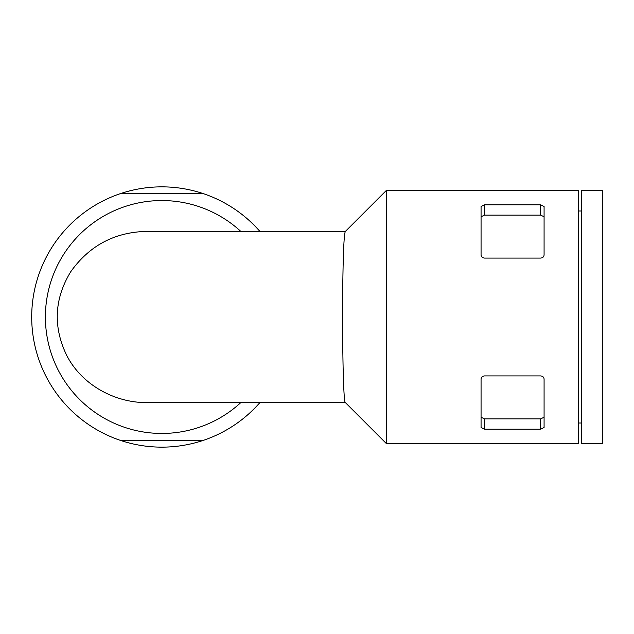 <?xml version="1.0" encoding="UTF-8"?>
<svg xmlns="http://www.w3.org/2000/svg" width="634" height="634" viewBox="0 0 634 634"><rect width="100%" height="100%" fill="white"/><g stroke="black" fill="none" stroke-linecap="round" stroke-linejoin="round"><path stroke-width="0.95" d="M540.659 429.194L544.083 427.49L544.083 379.053C543.909 377.19 542.767 376.144 540.659 375.914L484.487 375.914C482.379 376.136 481.238 377.182 481.063 379.053L481.063 427.49L484.487 429.194L540.659 429.194L540.659 418.86L544.083 417.251M578.327 190.271L578.327 443.729L386.526 443.729L386.526 190.271L578.327 190.271M540.659 204.806L484.487 204.806L481.063 206.51L481.063 254.947C481.238 256.81 482.379 257.856 484.487 258.086L540.659 258.086C542.767 257.864 543.909 256.818 544.083 254.947L544.083 206.51L540.659 204.806L540.659 215.14L484.487 215.14L481.063 216.749M345.49 231.378L147.77 231.378C115.285 231.814 89.608 245.271 70.731 271.732C54.239 298.876 52.899 326.772 66.705 355.405C81.841 384.941 114.928 403.05 147.77 402.63L345.49 402.622M240.777 231.378A116.45 116.45 0 0 0 46.94 298.107A116.45 116.45 0 0 0 240.777 402.622M120.183 193.703L203.514 193.703A130.152 130.152 0 0 0 31.7 317A130.152 130.152 0 0 0 120.183 440.297L203.514 440.297A130.152 130.152 0 0 0 259.869 402.622M259.869 231.378A130.152 130.152 0 0 0 203.514 193.703M120.183 440.297A130.152 130.152 0 0 0 203.514 440.297M578.327 210.995L581.75 210.995M581.75 190.271L581.75 443.729L602.3 443.729L602.3 190.271L581.75 190.271M481.063 417.251L484.487 418.86L540.659 418.86M544.083 216.749L540.659 215.14M386.526 443.729L345.364 402.566C343.018 403.208 341.964 323.982 342.994 271.732C343.469 246.769 344.262 233.336 345.364 231.434L386.526 190.271M484.487 429.194L484.487 418.86M484.487 204.806L484.487 215.14M578.327 423.005L581.75 423.005"/></g></svg>
